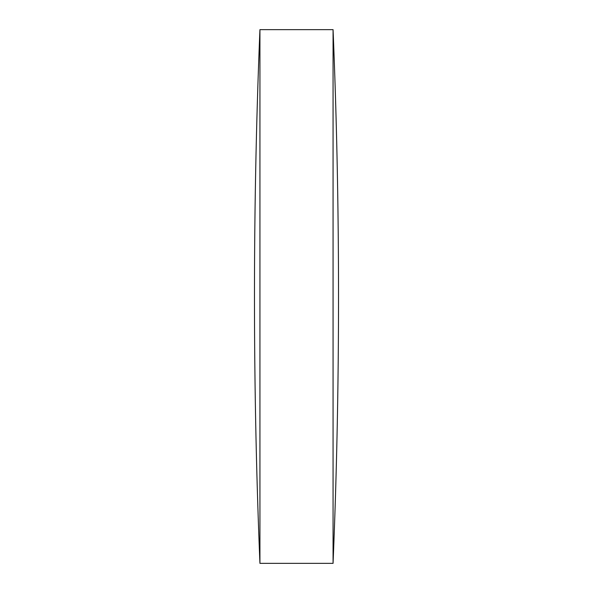 <?xml version="1.0" encoding="UTF-8"?>
<svg xmlns="http://www.w3.org/2000/svg" width="593" height="593" viewBox="0 0 593 593"><rect width="100%" height="100%" fill="white"/><g stroke="black" fill="none" stroke-linecap="round" stroke-linejoin="round"><path stroke-width="0.89" d="M259.934 296.5L259.934 29.65A6526.269 6526.269 0 0 0 259.934 563.35L259.934 296.5M333.066 29.65A6526.269 6526.269 0 0 1 333.066 563.35L333.066 29.65L259.934 29.65M259.934 563.35L333.066 563.35"/></g></svg>
